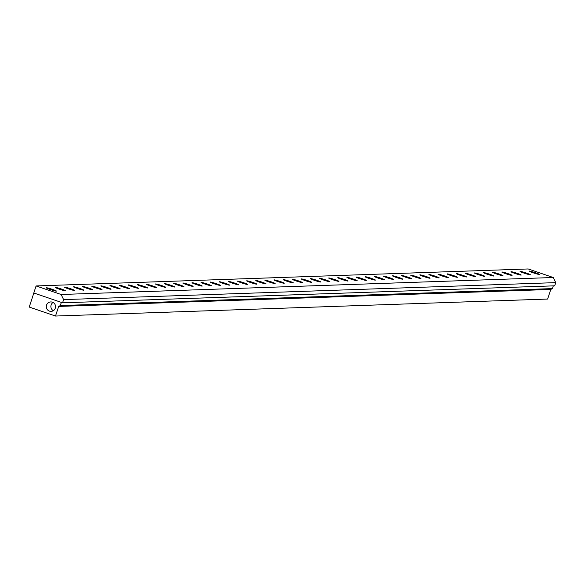 <?xml version="1.0" encoding="UTF-8"?>
<svg xmlns="http://www.w3.org/2000/svg" width="585" height="585" viewBox="0 0 585 585"><rect width="100%" height="100%" fill="white"/><g stroke="black" fill="none" stroke-linecap="round" stroke-linejoin="round"><path stroke-width="0.88" d="M53.059 302.474A4.717 4.614 -92 0 0 53.345 310.672M52.379 302.174A4.717 4.614 88 0 1 51.085 311.366A4.717 4.614 88 0 1 46.31 306.811A4.717 4.614 88 0 1 52.379 302.174M55.517 316.039L58.639 306.43L60.306 305.582L61.345 302.386L33.828 292.983L29.25 307.067L55.517 316.039L547.648 299.052L550.763 289.451L552.43 288.602L553.315 285.875M58.639 306.43L550.763 289.451M60.306 305.582L552.43 288.602M46.288 287.718A5.397 0.395 -162 0 1 51.926 289.217A5.397 0.395 -162 0 1 56.423 291.089A5.397 0.395 -162 0 1 51.173 289.802A5.397 0.395 -162 0 1 46.164 287.754A5.397 0.395 -162 0 1 46.288 287.718M55.407 287.403A5.397 0.395 -162 0 1 61.045 288.902A5.397 0.395 -162 0 1 65.535 290.774A5.397 0.395 -162 0 1 60.284 289.487A5.397 0.395 -162 0 1 55.275 287.44A5.397 0.395 -162 0 1 55.407 287.403M64.518 287.089A5.397 0.395 -162 0 1 70.156 288.588A5.397 0.395 -162 0 1 74.653 290.46A5.397 0.395 -162 0 1 69.396 289.173A5.397 0.395 -162 0 1 64.394 287.125A5.397 0.395 -162 0 1 64.518 287.089M73.63 286.774A5.397 0.395 -162 0 1 79.267 288.273A5.397 0.395 -162 0 1 83.765 290.145A5.397 0.395 -162 0 1 78.514 288.858A5.397 0.395 -162 0 1 73.505 286.811A5.397 0.395 -162 0 1 73.63 286.774M82.741 286.46A5.397 0.395 -162 0 1 88.379 287.959A5.397 0.395 -162 0 1 92.876 289.831A5.397 0.395 -162 0 1 87.626 288.544A5.397 0.395 -162 0 1 82.617 286.496A5.397 0.395 -162 0 1 82.741 286.46M91.86 286.145A5.397 0.395 -162 0 1 97.498 287.644A5.397 0.395 -162 0 1 101.995 289.517A5.397 0.395 -162 0 1 96.737 288.229A5.397 0.395 -162 0 1 91.728 286.182A5.397 0.395 -162 0 1 91.86 286.145M100.971 285.831A5.397 0.395 -162 0 1 106.609 287.33A5.397 0.395 -162 0 1 111.106 289.202A5.397 0.395 -162 0 1 105.848 287.915A5.397 0.395 -162 0 1 100.847 285.868A5.397 0.395 -162 0 1 100.971 285.831M110.082 285.517A5.397 0.395 -162 0 1 115.72 287.016A5.397 0.395 -162 0 1 120.218 288.888A5.397 0.395 -162 0 1 114.967 287.601A5.397 0.395 -162 0 1 109.958 285.553A5.397 0.395 -162 0 1 110.082 285.517M119.201 285.202A5.397 0.395 -162 0 1 124.839 286.701A5.397 0.395 -162 0 1 129.329 288.573A5.397 0.395 -162 0 1 124.078 287.286A5.397 0.395 -162 0 1 119.069 285.239A5.397 0.395 -162 0 1 119.201 285.202M128.312 284.888A5.397 0.395 -162 0 1 133.95 286.387A5.397 0.395 -162 0 1 138.448 288.259A5.397 0.395 -162 0 1 133.19 286.972A5.397 0.395 -162 0 1 128.188 284.924A5.397 0.395 -162 0 1 128.312 284.888M137.424 284.573A5.397 0.395 -162 0 1 143.062 286.072A5.397 0.395 -162 0 1 147.559 287.944A5.397 0.395 -162 0 1 142.309 286.657A5.397 0.395 -162 0 1 137.299 284.61A5.397 0.395 -162 0 1 137.424 284.573M146.542 284.259A5.397 0.395 -162 0 1 152.173 285.758A5.397 0.395 -162 0 1 156.67 287.63A5.397 0.395 -162 0 1 151.42 286.343A5.397 0.395 -162 0 1 146.411 284.295A5.397 0.395 -162 0 1 146.542 284.259M155.654 283.944A5.397 0.395 -162 0 1 161.292 285.443A5.397 0.395 -162 0 1 165.789 287.315A5.397 0.395 -162 0 1 160.531 286.028A5.397 0.395 -162 0 1 155.522 283.981A5.397 0.395 -162 0 1 155.654 283.944M164.765 283.63A5.397 0.395 -162 0 1 170.403 285.129A5.397 0.395 -162 0 1 174.9 287.001A5.397 0.395 -162 0 1 169.643 285.714A5.397 0.395 -162 0 1 164.641 283.666A5.397 0.395 -162 0 1 164.765 283.63M173.877 283.315A5.397 0.395 -162 0 1 179.515 284.815A5.397 0.395 -162 0 1 184.012 286.687A5.397 0.395 -162 0 1 178.761 285.4A5.397 0.395 -162 0 1 173.752 283.352A5.397 0.395 -162 0 1 173.877 283.315M182.995 283.001A5.397 0.395 -162 0 1 188.633 284.5A5.397 0.395 -162 0 1 193.123 286.372A5.397 0.395 -162 0 1 187.873 285.085A5.397 0.395 -162 0 1 182.864 283.038A5.397 0.395 -162 0 1 182.995 283.001M192.107 282.687A5.397 0.395 -162 0 1 197.745 284.186A5.397 0.395 -162 0 1 202.242 286.058A5.397 0.395 -162 0 1 196.984 284.771A5.397 0.395 -162 0 1 191.982 282.723A5.397 0.395 -162 0 1 192.107 282.687M201.218 282.372A5.397 0.395 -162 0 1 206.856 283.871A5.397 0.395 -162 0 1 211.353 285.743A5.397 0.395 -162 0 1 206.103 284.456A5.397 0.395 -162 0 1 201.094 282.409A5.397 0.395 -162 0 1 201.218 282.372M210.337 282.058A5.397 0.395 -162 0 1 215.967 283.557A5.397 0.395 -162 0 1 220.465 285.429A5.397 0.395 -162 0 1 215.214 284.142A5.397 0.395 -162 0 1 210.205 282.094A5.397 0.395 -162 0 1 210.337 282.058M219.448 281.743A5.397 0.395 -162 0 1 225.086 283.242A5.397 0.395 -162 0 1 229.583 285.114A5.397 0.395 -162 0 1 224.326 283.827A5.397 0.395 -162 0 1 219.316 281.78A5.397 0.395 -162 0 1 219.448 281.743M228.559 281.429A5.397 0.395 -162 0 1 234.197 282.928A5.397 0.395 -162 0 1 238.695 284.8A5.397 0.395 -162 0 1 233.444 283.513A5.397 0.395 -162 0 1 228.435 281.465A5.397 0.395 -162 0 1 228.559 281.429M237.671 281.114A5.397 0.395 -162 0 1 243.309 282.613A5.397 0.395 -162 0 1 247.806 284.486A5.397 0.395 -162 0 1 242.556 283.198A5.397 0.395 -162 0 1 237.547 281.151A5.397 0.395 -162 0 1 237.671 281.114M246.79 280.8A5.397 0.395 -162 0 1 252.427 282.299A5.397 0.395 -162 0 1 256.917 284.171A5.397 0.395 -162 0 1 251.667 282.884A5.397 0.395 -162 0 1 246.658 280.837A5.397 0.395 -162 0 1 246.79 280.8M255.901 280.486A5.397 0.395 -162 0 1 261.539 281.985A5.397 0.395 -162 0 1 266.036 283.857A5.397 0.395 -162 0 1 260.778 282.57A5.397 0.395 -162 0 1 255.777 280.522A5.397 0.395 -162 0 1 255.901 280.486M265.012 280.171A5.397 0.395 -162 0 1 270.65 281.67A5.397 0.395 -162 0 1 275.147 283.542A5.397 0.395 -162 0 1 269.897 282.255A5.397 0.395 -162 0 1 264.888 280.208A5.397 0.395 -162 0 1 265.012 280.171M274.131 279.857A5.397 0.395 -162 0 1 279.762 281.356A5.397 0.395 -162 0 1 284.259 283.228A5.397 0.395 -162 0 1 279.008 281.941A5.397 0.395 -162 0 1 273.999 279.893A5.397 0.395 -162 0 1 274.131 279.857M283.242 279.542A5.397 0.395 -162 0 1 288.88 281.041A5.397 0.395 -162 0 1 293.377 282.913A5.397 0.395 -162 0 1 288.12 281.626A5.397 0.395 -162 0 1 283.111 279.579A5.397 0.395 -162 0 1 283.242 279.542M292.354 279.228A5.397 0.395 -162 0 1 297.992 280.727A5.397 0.395 -162 0 1 302.489 282.599A5.397 0.395 -162 0 1 297.238 281.312A5.397 0.395 -162 0 1 292.229 279.264A5.397 0.395 -162 0 1 292.354 279.228M301.465 278.913A5.397 0.395 -162 0 1 307.103 280.412A5.397 0.395 -162 0 1 311.6 282.284A5.397 0.395 -162 0 1 306.35 280.997A5.397 0.395 -162 0 1 301.341 278.95A5.397 0.395 -162 0 1 301.465 278.913M310.584 278.599A5.397 0.395 -162 0 1 316.222 280.098A5.397 0.395 -162 0 1 320.712 281.97A5.397 0.395 -162 0 1 315.461 280.683A5.397 0.395 -162 0 1 310.452 278.635A5.397 0.395 -162 0 1 310.584 278.599M319.695 278.284A5.397 0.395 -162 0 1 325.333 279.784A5.397 0.395 -162 0 1 329.83 281.656A5.397 0.395 -162 0 1 324.573 280.369A5.397 0.395 -162 0 1 319.571 278.321A5.397 0.395 -162 0 1 319.695 278.284M328.807 277.97A5.397 0.395 -162 0 1 334.445 279.469A5.397 0.395 -162 0 1 338.942 281.341A5.397 0.395 -162 0 1 333.691 280.054A5.397 0.395 -162 0 1 328.682 278.007A5.397 0.395 -162 0 1 328.807 277.97M337.925 277.656A5.397 0.395 -162 0 1 343.556 279.155A5.397 0.395 -162 0 1 348.053 281.027A5.397 0.395 -162 0 1 342.803 279.74A5.397 0.395 -162 0 1 337.794 277.692A5.397 0.395 -162 0 1 337.925 277.656M347.037 277.341A5.397 0.395 -162 0 1 352.675 278.84A5.397 0.395 -162 0 1 357.172 280.712A5.397 0.395 -162 0 1 351.914 279.425A5.397 0.395 -162 0 1 346.905 277.378A5.397 0.395 -162 0 1 347.037 277.341M356.148 277.027A5.397 0.395 -162 0 1 361.786 278.526A5.397 0.395 -162 0 1 366.283 280.398A5.397 0.395 -162 0 1 361.033 279.111A5.397 0.395 -162 0 1 356.024 277.063A5.397 0.395 -162 0 1 356.148 277.027M365.259 276.712A5.397 0.395 -162 0 1 370.897 278.211A5.397 0.395 -162 0 1 375.394 280.083A5.397 0.395 -162 0 1 370.144 278.796A5.397 0.395 -162 0 1 365.135 276.749A5.397 0.395 -162 0 1 365.259 276.712M374.378 276.398A5.397 0.395 -162 0 1 380.016 277.897A5.397 0.395 -162 0 1 384.506 279.769A5.397 0.395 -162 0 1 379.255 278.482A5.397 0.395 -162 0 1 374.246 276.434A5.397 0.395 -162 0 1 374.378 276.398M383.489 276.083A5.397 0.395 -162 0 1 389.127 277.582A5.397 0.395 -162 0 1 393.625 279.454A5.397 0.395 -162 0 1 388.367 278.167A5.397 0.395 -162 0 1 383.365 276.12A5.397 0.395 -162 0 1 383.489 276.083M392.601 275.769A5.397 0.395 -162 0 1 398.239 277.268A5.397 0.395 -162 0 1 402.736 279.14A5.397 0.395 -162 0 1 397.486 277.853A5.397 0.395 -162 0 1 392.476 275.806A5.397 0.395 -162 0 1 392.601 275.769M401.719 275.455A5.397 0.395 -162 0 1 407.35 276.954A5.397 0.395 -162 0 1 411.847 278.826A5.397 0.395 -162 0 1 406.597 277.539A5.397 0.395 -162 0 1 401.588 275.491A5.397 0.395 -162 0 1 401.719 275.455M410.831 275.14A5.397 0.395 -162 0 1 416.469 276.639A5.397 0.395 -162 0 1 420.966 278.511A5.397 0.395 -162 0 1 415.708 277.224A5.397 0.395 -162 0 1 410.707 275.177A5.397 0.395 -162 0 1 410.831 275.14M419.942 274.826A5.397 0.395 -162 0 1 425.58 276.325A5.397 0.395 -162 0 1 430.077 278.197A5.397 0.395 -162 0 1 424.827 276.91A5.397 0.395 -162 0 1 419.818 274.862A5.397 0.395 -162 0 1 419.942 274.826M429.054 274.511A5.397 0.395 -162 0 1 434.692 276.01A5.397 0.395 -162 0 1 439.189 277.882A5.397 0.395 -162 0 1 433.938 276.595A5.397 0.395 -162 0 1 428.929 274.548A5.397 0.395 -162 0 1 429.054 274.511M438.172 274.197A5.397 0.395 -162 0 1 443.81 275.696A5.397 0.395 -162 0 1 448.3 277.568A5.397 0.395 -162 0 1 443.05 276.281A5.397 0.395 -162 0 1 438.041 274.233A5.397 0.395 -162 0 1 438.172 274.197M447.284 273.882A5.397 0.395 -162 0 1 452.922 275.381A5.397 0.395 -162 0 1 457.419 277.253A5.397 0.395 -162 0 1 452.161 275.966A5.397 0.395 -162 0 1 447.159 273.919A5.397 0.395 -162 0 1 447.284 273.882M456.395 273.568A5.397 0.395 -162 0 1 462.033 275.067A5.397 0.395 -162 0 1 466.53 276.939A5.397 0.395 -162 0 1 461.28 275.652A5.397 0.395 -162 0 1 456.271 273.605A5.397 0.395 -162 0 1 456.395 273.568M465.514 273.253A5.397 0.395 -162 0 1 471.144 274.753A5.397 0.395 -162 0 1 475.642 276.625A5.397 0.395 -162 0 1 470.391 275.338A5.397 0.395 -162 0 1 465.382 273.29A5.397 0.395 -162 0 1 465.514 273.253M474.625 272.939A5.397 0.395 -162 0 1 480.263 274.438A5.397 0.395 -162 0 1 484.76 276.31A5.397 0.395 -162 0 1 479.503 275.023A5.397 0.395 -162 0 1 474.501 272.976A5.397 0.395 -162 0 1 474.625 272.939M483.736 272.625A5.397 0.395 -162 0 1 489.374 274.124A5.397 0.395 -162 0 1 493.872 275.996A5.397 0.395 -162 0 1 488.621 274.709A5.397 0.395 -162 0 1 483.612 272.661A5.397 0.395 -162 0 1 483.736 272.625M492.848 272.31A5.397 0.395 -162 0 1 498.486 273.809A5.397 0.395 -162 0 1 502.983 275.681A5.397 0.395 -162 0 1 497.733 274.394A5.397 0.395 -162 0 1 492.724 272.347A5.397 0.395 -162 0 1 492.848 272.31M501.967 271.996A5.397 0.395 -162 0 1 507.604 273.495A5.397 0.395 -162 0 1 512.094 275.367A5.397 0.395 -162 0 1 506.844 274.08A5.397 0.395 -162 0 1 501.835 272.032A5.397 0.395 -162 0 1 501.967 271.996M511.078 271.681A5.397 0.395 -162 0 1 516.716 273.18A5.397 0.395 -162 0 1 521.213 275.052A5.397 0.395 -162 0 1 515.955 273.765A5.397 0.395 -162 0 1 510.954 271.718A5.397 0.395 -162 0 1 511.078 271.681M520.189 271.367A5.397 0.395 -162 0 1 525.827 272.866A5.397 0.395 -162 0 1 530.324 274.738A5.397 0.395 -162 0 1 525.074 273.451A5.397 0.395 -162 0 1 520.065 271.403A5.397 0.395 -162 0 1 520.189 271.367M529.308 271.052A5.397 0.395 -162 0 1 534.939 272.551A5.397 0.395 -162 0 1 539.436 274.423A5.397 0.395 -162 0 1 534.185 273.136A5.397 0.395 -162 0 1 529.176 271.089A5.397 0.395 -162 0 1 529.308 271.052M33.806 292.983L36.087 285.948L61.118 294.489L63.626 299.608L62.58 302.811L33.806 292.983M61.118 294.489L553.242 277.509L528.218 268.961L36.087 285.948M553.242 277.509L555.75 282.628L63.626 299.608M555.75 282.628L554.712 285.824L62.58 302.811M49.55 288.749L53.133 289.816L49.55 288.749M58.668 288.434L62.244 289.502L58.668 288.434M67.78 288.12L71.355 289.187L67.78 288.12M76.891 287.805L80.467 288.873L76.891 287.805M86.002 287.491L89.585 288.559L86.002 287.491M95.121 287.176L98.697 288.244L95.121 287.176M104.232 286.862L107.808 287.93L104.232 286.862M113.344 286.548L116.927 287.615L113.344 286.548M122.462 286.233L126.038 287.301L122.462 286.233M131.574 285.919L135.15 286.986L131.574 285.919M140.685 285.604L144.261 286.672L140.685 285.604M149.797 285.29L153.38 286.358L149.797 285.29M158.915 284.975L162.491 286.043L158.915 284.975M168.027 284.661L171.602 285.729L168.027 284.661M177.138 284.347L180.721 285.414L177.138 284.347M186.257 284.032L189.833 285.1L186.257 284.032M195.368 283.718L198.944 284.785L195.368 283.718M204.479 283.403L208.055 284.471L204.479 283.403M213.591 283.089L217.174 284.156L213.591 283.089M222.709 282.774L226.285 283.842L222.709 282.774M231.821 282.46L235.397 283.528L231.821 282.46M240.932 282.145L244.515 283.213L240.932 282.145M250.051 281.831L253.627 282.899L250.051 281.831M259.162 281.517L262.738 282.584L259.162 281.517M268.274 281.202L271.849 282.27L268.274 281.202M277.385 280.888L280.968 281.955L277.385 280.888M286.504 280.573L290.08 281.641L286.504 280.573M295.615 280.259L299.191 281.327L295.615 280.259M304.726 279.944L308.31 281.012L304.726 279.944M313.845 279.63L317.421 280.698L313.845 279.63M322.957 279.316L326.532 280.383L322.957 279.316M332.068 279.001L335.644 280.069L332.068 279.001M341.179 278.687L344.762 279.754L341.179 278.687M350.298 278.372L353.874 279.44L350.298 278.372M359.409 278.058L362.985 279.125L359.409 278.058M368.521 277.743L372.104 278.811L368.521 277.743M377.639 277.429L381.215 278.497L377.639 277.429M386.751 277.114L390.327 278.182L386.751 277.114M395.862 276.8L399.438 277.868L395.862 276.8M404.974 276.486L408.557 277.553L404.974 276.486M414.092 276.171L417.668 277.239L414.092 276.171M423.204 275.857L426.779 276.924L423.204 275.857M432.315 275.542L435.898 276.61L432.315 275.542M441.434 275.228L445.009 276.288L441.434 275.228M450.545 274.913L454.121 275.974L450.545 274.913M459.656 274.599L463.232 275.659L459.656 274.599M468.768 274.285L472.351 275.345L468.768 274.285M477.886 273.97L481.462 275.03L477.886 273.97M486.998 273.656L490.574 274.716L486.998 273.656M496.109 273.341L499.692 274.402L496.109 273.341M505.228 273.027L508.804 274.087L505.228 273.027M514.339 272.712L517.915 273.773L514.339 272.712M523.451 272.398L527.026 273.458L523.451 272.398M532.562 272.083L536.145 273.144L532.562 272.083M55.048 290.92L52.306 289.385L47.378 288.427M64.16 290.606L61.425 289.07L56.489 288.112M73.271 290.292L70.536 288.756L65.608 287.798M82.39 289.977L79.648 288.442L74.719 287.484M91.501 289.663L88.766 288.127L83.831 287.169M100.613 289.348L97.878 287.813L92.949 286.855M109.724 289.034L106.989 287.498L102.061 286.54M118.843 288.719L116.101 287.184L111.172 286.226M127.954 288.405L125.219 286.869L120.283 285.911M137.065 288.091L134.331 286.555L129.402 285.597M146.184 287.776L143.442 286.24L138.513 285.283M155.296 287.462L152.561 285.926L147.625 284.968M164.407 287.147L161.672 285.612L156.743 284.654M173.518 286.833L170.783 285.297L165.855 284.339M182.637 286.518L179.895 284.983L174.966 284.025M191.748 286.204L189.013 284.668L184.078 283.71M200.86 285.889L198.125 284.354L193.196 283.396M209.978 285.575L207.236 284.039L202.308 283.082M219.09 285.261L216.355 283.725L211.419 282.767M228.201 284.946L225.466 283.411L220.538 282.453M237.313 284.632L234.578 283.096L229.649 282.138M246.431 284.317L243.689 282.782L238.76 281.824M255.543 284.003L252.808 282.467L247.872 281.509M264.654 283.688L261.919 282.153L256.99 281.195M273.773 283.374L271.03 281.838L266.102 280.88M282.884 283.06L280.149 281.524L275.213 280.566M291.995 282.745L289.261 281.209L284.332 280.252M301.107 282.431L298.372 280.895L293.443 279.937M310.226 282.116L307.483 280.581L302.555 279.623M319.337 281.802L316.602 280.266L311.666 279.308M328.448 281.487L325.713 279.952L320.785 278.994M337.567 281.173L334.825 279.637L329.896 278.679M346.678 280.858L343.943 279.323L339.007 278.365M355.79 280.544L353.055 279.008L348.126 278.05M364.901 280.23L362.166 278.694L357.238 277.736M374.02 279.915L371.278 278.38L366.349 277.422M383.131 279.601L380.396 278.065L375.46 277.107M392.242 279.286L389.508 277.751L384.579 276.793M401.361 278.972L398.619 277.436L393.69 276.478M410.473 278.657L407.738 277.122L402.802 276.164M419.584 278.343L416.849 276.807L411.92 275.849M428.695 278.029L425.96 276.493L421.032 275.535M437.814 277.714L435.072 276.178L430.143 275.221M446.925 277.4L444.19 275.864L439.255 274.906M456.037 277.085L453.302 275.55L448.373 274.592M465.155 276.771L462.413 275.235L457.485 274.277M474.267 276.456L471.532 274.921L466.596 273.963M483.378 276.142L480.643 274.606L475.715 273.648M492.49 275.827L489.755 274.292L484.826 273.334M501.608 275.513L498.866 273.977L493.937 273.019M510.72 275.199L507.985 273.663L503.049 272.705M519.831 274.884L517.096 273.349L512.167 272.391M528.95 274.57L526.207 273.034L521.279 272.076M538.061 274.255L535.326 272.72L530.39 271.762"/></g></svg>
